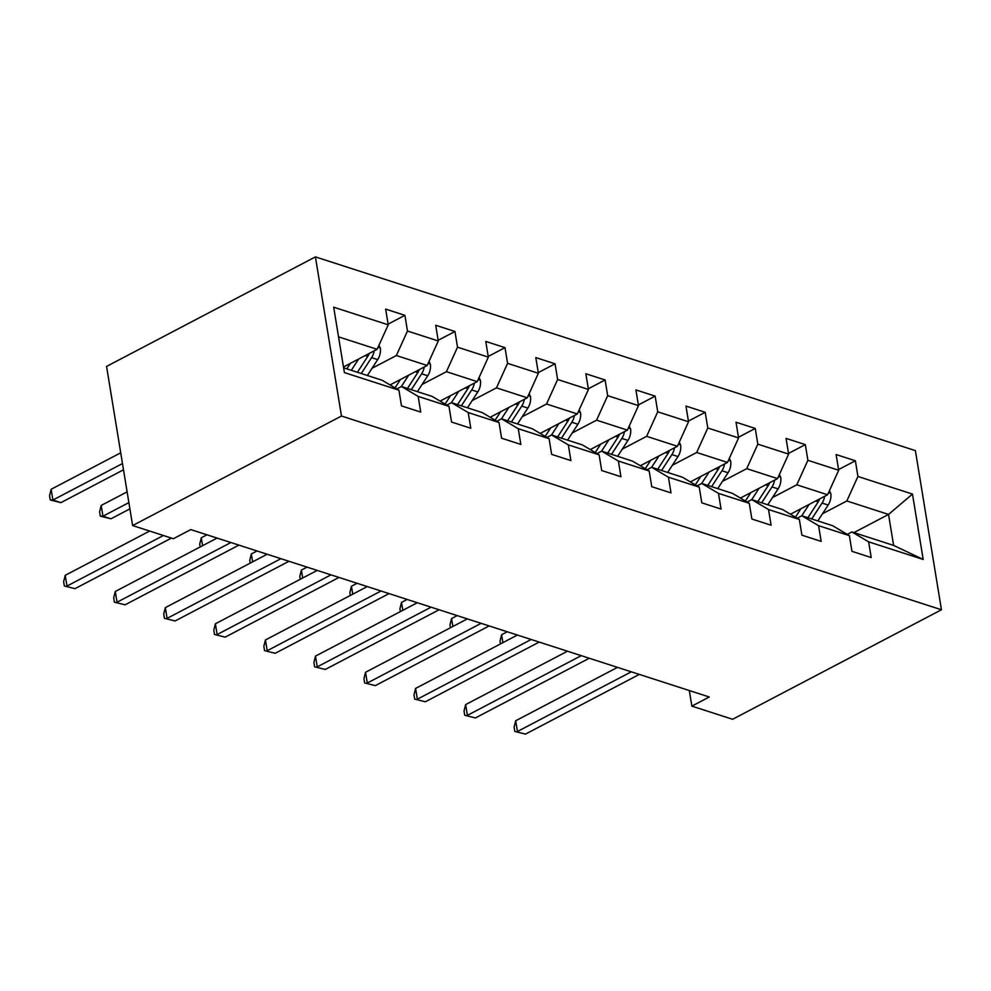 <?xml version="1.0" encoding="UTF-8"?>
<svg xmlns="http://www.w3.org/2000/svg" width="991" height="991" viewBox="0 0 991 991"><rect width="100%" height="100%" fill="white"/><g stroke="black" fill="none" stroke-linecap="round" stroke-linejoin="round"><path stroke-width="1.49" d="M341.474 416.034L132.633 525.564L106.57 366.422L315.411 256.892L915.387 450.62L941.45 609.762L341.474 416.034L315.411 256.892M343.604 367.822L382.192 380.284L398.927 390.181L401.491 405.889L420.741 412.107L418.177 396.4L448.973 406.347L451.549 422.042L470.799 428.261L468.223 412.566L499.03 422.513L501.595 438.208L520.845 444.426L518.281 428.719L549.076 438.666L551.653 454.374L570.903 460.58L568.326 444.885L599.134 454.832L601.698 470.527L620.948 476.745L618.384 461.05L649.179 470.985L651.756 486.692L671.006 492.899L668.43 477.204L699.237 487.151L701.801 502.846L721.052 509.064L718.487 493.369L749.283 503.304L751.859 519.011L771.109 525.23L768.533 509.523L799.341 519.47L801.905 535.165L821.155 541.383L818.591 525.688L849.386 535.635L851.963 551.33L871.213 557.549L868.636 541.842L923.191 559.457L912.476 494.075L888.543 514.44L846.834 500.975L822.518 513.722M398.927 390.181L344.385 372.579L333.682 307.198L388.224 324.813L385.648 309.105L404.898 315.324L388.113 324.131M912.476 494.075L857.933 476.473L855.369 460.765L836.119 454.559L838.683 470.254L807.888 460.307L805.311 444.612L786.061 438.394L788.638 454.089L757.83 444.154L755.266 428.446L736.016 422.228L738.58 437.935L707.785 427.988L705.208 412.293L685.958 406.075L688.534 421.77L657.727 411.822L655.162 396.127L635.912 389.909L638.477 405.616L607.681 395.669L605.105 379.962L585.854 373.756L588.431 389.451L557.623 379.503L555.059 363.808L535.809 357.59L538.373 373.285L507.578 363.35L505.001 347.643L485.751 341.437L488.328 357.132L457.52 347.184L454.956 331.49L435.706 325.271L438.27 340.966L407.474 331.031L404.898 315.324M689.315 690.554L691.867 706.125L709.271 696.995L190.792 529.59L173.388 538.72L132.633 525.564M448.973 406.347L432.237 396.45L401.442 386.502L396.796 388.93M372.046 368.28L396.363 355.534L427.171 365.481L390.058 384.942M401.442 386.502L418.177 396.4M407.474 331.031L396.363 355.534M438.27 340.966L427.171 365.481M499.03 422.513L482.295 412.603L451.487 402.656L446.854 405.096M422.104 384.446L446.421 371.687L477.216 381.634L440.103 401.095M451.487 402.656L468.223 412.566M457.52 347.184L446.421 371.687M488.328 357.132L477.216 381.634M549.076 438.666L532.34 428.769L501.545 418.821L496.9 421.249M472.15 400.599L496.466 387.853L527.274 397.8L490.161 417.261M501.545 418.821L518.281 428.719M507.578 363.35L496.466 387.853M538.373 373.285L527.274 397.8M599.134 454.832L582.398 444.922L551.591 434.975L546.958 437.415M522.207 416.765L546.524 404.018L577.319 413.953L540.206 433.414M551.591 434.975L568.326 444.885M557.623 379.503L546.524 404.018M588.431 389.451L577.319 413.953M649.179 470.985L632.444 461.088L601.648 451.14L597.003 453.568M572.253 432.918L596.57 420.172L627.377 430.119L590.264 449.58M601.648 451.14L618.384 461.05M607.681 395.669L596.57 420.172M638.477 405.616L627.377 430.119M699.237 487.151L682.502 477.241L651.694 467.306L647.061 469.734M622.311 449.084L646.628 436.337L677.423 446.272L640.31 465.745M651.694 467.306L668.43 477.204M657.727 411.822L646.628 436.337M688.534 421.77L677.423 446.272M749.283 503.304L732.547 493.407L701.752 483.459L697.107 485.887M672.356 465.25L696.673 452.491L727.481 462.438L690.368 481.899M701.752 483.459L718.487 493.369M707.785 427.988L696.673 452.491M738.58 437.935L727.481 462.438M799.341 519.47L782.605 509.572L751.797 499.625L747.164 502.053M722.414 481.403L746.731 468.656L777.526 478.603L740.413 498.064M751.797 499.625L768.533 509.523M757.83 444.154L746.731 468.656M788.638 454.089L777.526 478.603M849.386 535.635L832.651 525.726L801.855 515.778L797.21 518.219M772.46 497.569L796.776 484.81L827.584 494.757L790.471 514.218M801.855 515.778L818.591 525.688M807.888 460.307L796.776 484.81M838.683 470.254L827.584 494.757M923.191 559.457L893.609 545.409L851.901 531.944L847.268 534.372M853.92 532.601L888.543 514.44L893.609 545.409M851.901 531.944L868.636 541.842M857.933 476.473L846.834 500.975M691.867 706.125L732.609 719.28L941.45 609.762M343.468 366.967L377.113 349.315L338.538 336.853M388.224 324.813L377.113 349.315M855.369 460.765L838.572 469.573M805.311 444.612L788.526 453.42M755.266 428.446L738.468 437.254M705.208 412.293L688.423 421.088M655.162 396.127L638.365 404.935M605.105 379.962L588.32 388.769M555.059 363.808L538.262 372.616M505.001 347.643L488.216 356.45M454.956 331.49L438.158 340.297M617.504 667.364L515.692 720.754L517.451 731.507L631.292 671.811M525.478 734.108L514.8 731.432L525.478 734.108L639.306 674.4M514.8 731.432L514.106 727.134L515.692 720.754M800.901 508.755L796.529 515.481A30.387 21.567 107.9 0 1 795.389 517.141M809.152 504.419L801.731 515.84M829.417 490.694L830.792 493.555A12.685 9.006 107.9 0 1 828.154 505.051L817.823 520.944M507.256 631.775L501.607 634.736L502.895 642.651M819.743 498.869A12.685 9.006 107.9 0 1 818.207 501.83L807.888 517.736M811.728 518.974L822.059 503.081A12.685 9.006 -72.1 0 0 824.636 496.305M500.48 643.927L500.009 641.115L501.607 634.736M567.459 651.211L465.646 704.601L467.405 715.353L581.234 655.658M475.42 717.942L464.754 715.279L475.42 717.942L589.261 658.247M464.754 715.279L464.048 710.981L465.646 704.601M517.401 635.045L415.588 688.435L417.347 699.188L531.188 639.492M425.374 701.777L414.696 699.113L425.374 701.777L539.203 642.081M414.696 699.113L414.003 694.815L415.588 688.435M750.856 492.589L746.483 499.328A30.387 21.567 107.9 0 1 745.343 500.975M759.094 488.266L751.686 499.687M779.372 474.528L780.735 477.389A12.685 9.006 107.9 0 1 778.096 488.885L767.777 504.778M457.21 615.609L451.549 618.582L452.85 626.485M769.685 482.716A12.685 9.006 107.9 0 1 768.149 485.677L757.83 501.57M761.683 502.809L772.001 486.915A12.685 9.006 -72.1 0 0 774.59 480.14M450.422 627.761L449.964 624.949L451.549 618.582M700.798 476.423L696.425 483.162A30.387 21.567 107.9 0 1 695.286 484.81M709.048 472.1L701.628 483.521M729.314 458.375L730.689 461.224A12.685 9.006 107.9 0 1 728.051 472.732L717.719 488.625M407.152 599.444L401.504 602.417L402.792 610.332M719.639 466.55A12.685 9.006 107.9 0 1 718.103 469.511L707.785 485.404M711.625 486.655L721.956 470.762A12.685 9.006 -72.1 0 0 724.532 463.974M400.376 611.596L399.906 608.796L401.504 602.417M467.356 618.88L365.543 672.282L367.302 683.034L481.13 623.339M375.316 685.623L364.651 682.96L375.316 685.623L489.158 625.928M364.651 682.96L363.945 678.649L365.543 672.282M417.298 602.726L315.485 656.116L317.244 666.869L431.085 607.173M325.271 669.458L314.605 666.794L325.271 669.458L439.1 609.762M314.605 666.794L313.899 662.496L315.485 656.116M367.252 586.561L265.439 639.963L267.198 650.715L381.027 591.008M275.213 653.304L264.547 650.629L275.213 653.304L389.054 593.597M264.547 650.629L263.841 646.33L265.439 639.963M650.753 460.27L646.38 466.996A30.387 21.567 107.9 0 1 645.24 468.656M658.99 455.947L651.582 467.368M679.269 442.209L680.631 445.07A12.685 9.006 107.9 0 1 677.993 456.566L667.674 472.459M357.107 583.29L351.446 586.251L352.746 594.166M669.582 450.385A12.685 9.006 107.9 0 1 668.045 453.358L657.727 469.251M661.579 470.49L671.898 454.596A12.685 9.006 -72.1 0 0 674.487 447.821M350.319 595.442L349.86 592.63L351.446 586.251M600.695 444.104L596.322 450.843A30.387 21.567 107.9 0 1 595.182 452.491M608.945 439.781L601.525 451.202M629.211 426.056L630.586 428.905A12.685 9.006 107.9 0 1 627.947 440.4L617.616 456.306M307.049 567.125L301.4 570.098L302.689 578.013M619.536 434.231A12.685 9.006 107.9 0 1 618 437.192L607.681 453.085M611.521 454.336L621.852 438.443A12.685 9.006 -72.1 0 0 624.429 431.655M300.273 579.277L299.802 576.465L301.4 570.098M550.649 427.951L546.276 434.677A30.387 21.567 107.9 0 1 545.137 436.337M558.887 423.628L551.479 435.037M579.165 409.89L580.528 412.751A12.685 9.006 107.9 0 1 577.889 424.247L567.57 440.14M257.003 550.971L251.342 553.932L252.643 561.847M569.478 418.066A12.685 9.006 107.9 0 1 567.942 421.039L557.623 436.932M561.476 438.171L571.795 422.277A12.685 9.006 -72.1 0 0 574.384 415.502M250.215 563.123L249.757 560.311L251.342 553.932M500.591 411.785L496.218 418.524A30.387 21.567 107.9 0 1 495.079 420.172M508.841 407.462L501.421 418.883M529.107 393.724L530.482 396.586A12.685 9.006 107.9 0 1 527.844 408.081L517.513 423.975M206.946 534.806L201.297 537.779L202.585 545.682M519.433 401.912A12.685 9.006 107.9 0 1 517.897 404.873L507.578 420.766M511.418 422.005L521.749 406.112A12.685 9.006 -72.1 0 0 524.326 399.336M200.17 546.958L199.699 544.146L201.297 537.779M450.546 395.632L446.173 402.358A30.387 21.567 107.9 0 1 445.033 404.018M458.783 391.296L451.376 402.718M479.062 377.571L480.424 380.42A12.685 9.006 107.9 0 1 477.786 391.928L467.467 407.821M469.375 385.747A12.685 9.006 107.9 0 1 467.839 388.707L457.52 404.613M461.372 405.852L471.691 389.959A12.685 9.006 -72.1 0 0 474.28 383.183M400.488 379.466L396.115 386.193A30.387 21.567 107.9 0 1 394.975 387.853M408.738 375.143L401.318 386.564M429.004 361.405L430.379 364.267A12.685 9.006 107.9 0 1 427.74 375.762L417.409 391.656M127.121 491.858L101.193 505.447L102.953 516.212L110.98 518.801L129.908 508.866M419.329 369.593A12.685 9.006 107.9 0 1 417.793 372.554L407.474 388.447M411.315 389.686L421.646 373.793A12.685 9.006 -72.1 0 0 424.222 367.017M128.88 502.61L102.953 516.212L100.302 516.125L99.596 511.827L101.193 505.447M110.98 518.801L100.302 516.125M317.194 570.407L215.381 623.797L217.14 634.55L330.982 574.854M225.168 637.139L214.502 634.475L225.168 637.139L338.996 577.443M214.502 634.475L213.796 630.177L215.381 623.797M267.149 554.242L165.336 607.632L167.095 618.384L280.924 558.689M175.11 620.973L164.444 618.31L175.11 620.973L288.951 561.278M164.444 618.31L163.738 614.011L165.336 607.632M217.091 538.076L115.278 591.478L117.037 602.231L230.878 542.535M125.064 604.82L114.399 602.156L125.064 604.82L238.893 545.124M114.399 602.156L113.692 597.846L115.278 591.478M149.641 531.052L65.233 575.313L66.992 586.065L163.416 535.499M75.006 588.654L64.341 585.991L75.006 588.654L171.443 538.088M64.341 585.991L63.635 581.692L65.233 575.313M350.442 363.301L346.825 368.863M358.68 358.977L351.322 370.312M378.958 345.252L380.321 348.101A12.685 9.006 107.9 0 1 377.682 359.609L367.364 375.502M120.716 452.8L51.136 489.294L52.907 500.046L60.922 502.635L123.503 469.808M369.271 353.428A12.685 9.006 107.9 0 1 367.748 356.388L357.417 372.282M361.269 373.533L371.588 357.64A12.685 9.006 -72.1 0 0 374.177 350.851M122.488 463.553L52.907 500.046L50.256 499.972L49.55 495.673L51.136 489.294M60.922 502.635L50.256 499.972M830.681 493.307L828.55 492.626M818.207 501.83L815.655 501.012M828.154 505.051L822.059 503.081M780.623 477.142L778.492 476.46M768.149 485.677L765.609 484.847M778.096 488.885L772.001 486.915M730.578 460.988L728.447 460.295M718.103 469.511L715.552 468.693M728.051 472.732L721.956 470.762M680.52 444.823L678.389 444.141M668.045 453.358L665.506 452.528M677.993 456.566L671.898 454.596M630.474 428.669L628.344 427.976M618 437.192L615.448 436.374M627.947 440.4L621.852 438.443M580.416 412.504L578.286 411.822M567.942 421.039L565.403 420.209M577.889 424.247L571.795 422.277M530.371 396.35L528.24 395.657M517.897 404.873L515.345 404.055M527.844 408.081L521.749 406.112M480.313 380.185L478.182 379.503M467.839 388.707L465.299 387.89M477.786 391.928L471.691 389.959M430.267 364.019L428.137 363.338M417.793 372.554L415.241 371.724M427.74 375.762L421.646 373.793M380.21 347.866L378.079 347.172M367.748 356.388L365.196 355.571M377.682 359.609L371.588 357.64"/></g></svg>
